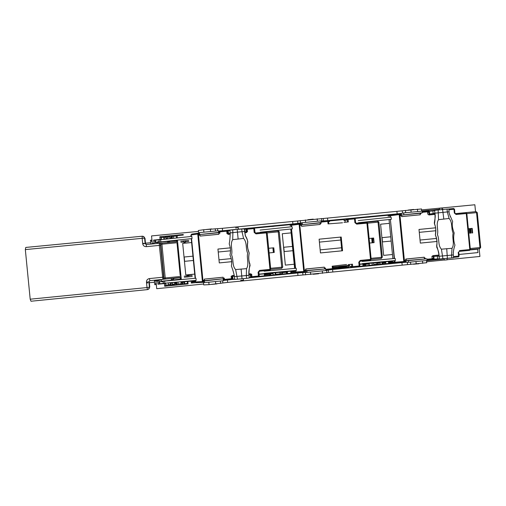 <?xml version="1.0" encoding="UTF-8"?>
<svg xmlns="http://www.w3.org/2000/svg" width="506" height="506" viewBox="0 0 506 506"><rect width="100%" height="100%" fill="white"/><g stroke="black" fill="none" stroke-linecap="round" stroke-linejoin="round"><path stroke-width="0.76" d="M180.142 267.604L179.51 267.668M178.612 252.051L177.985 252.114M180.68 273.145L180.332 271.229L179.902 271.64M172.426 279.875L174.583 278.098M180.092 273.563L180.408 273.297M171.37 279.976L171.249 278.426M171.458 278.408L171.629 279.951M180.414 270.406L179.75 270.096M172.148 279.9L173.767 278.18M146.683 282.993L147.897 282.873M149.359 282.727L154.526 282.215M168.675 241.52L170.199 242.336M177.41 246.213L178.074 246.511M167.726 242.576L167.612 241.621M142.806 243.449L144.02 243.335M145.481 243.196L150.649 242.69M167.865 241.596L167.948 242.557M178.34 249.243L177.745 249.686M177.593 248.136L178.093 248.446M168.397 241.545L169.586 242.399M178.099 248.465L177.903 246.46M306.162 272.184L305.251 272.317L306.51 272.266M203.482 282.557L203.716 284.922L209.048 284.644L227.649 282.405L426.703 262.722M306.946 272.367L305.377 272.462L305.611 274.891M326.889 272.766L326.655 270.343L325.851 270.47M326.655 270.343L328.293 270.04L328.527 272.449M332.822 271.912L332.587 269.508L328.293 270.04M332.587 269.508L401.935 262.601L402.169 264.992M406.552 262.209L401.935 262.601M394.661 262.861L359.741 266.333M348.912 267.415L334.238 268.876M304.454 271.842L303.878 271.899M296.339 272.652L259.154 276.358M302.961 274.998L302.727 272.589L297.705 272.987L297.939 275.39M227.649 282.405L227.415 279.989L234.695 279.268M249.237 277.813L297.705 272.987M227.415 279.989L223.412 280.45M204.335 282.55L203.475 282.493L204.31 282.316M302.727 272.589L305.377 272.462M301.348 223.089L300.419 223.121L301.671 222.944M198.611 232.861L198.377 230.496L203.665 229.73L222.349 228.314L421.435 208.959M199.446 232.703L198.618 232.924L199.472 232.931M222.349 228.314L222.583 230.73L218.567 231.052M222.583 230.73L235.707 229.465M235.562 227.997L238.351 227.725L238.478 229.199L292.892 223.949L292.658 221.539M297.661 220.951L297.895 223.361L292.892 223.949M297.895 223.361L300.526 222.969L300.286 220.54M302.082 222.76L300.526 222.969M321.569 218.491L321.81 220.92L320.994 220.951M321.81 220.92L323.473 220.894L323.239 218.484M327.553 218.181L327.787 220.578L323.473 220.894M327.787 220.578L397.159 213.886L396.925 211.502M401.764 213.374L397.159 213.886M389.974 215.05L355.048 218.415M344.207 219.465L329.532 220.882M299.735 223.753L299.16 223.81M291.62 224.537L254.423 228.124M245.423 228.997L244.455 229.091M229.914 230.489L228.51 230.628M206.157 229.496L211.616 228.921M219.085 233.272L218.978 232.191L219.8 232.096L219.908 233.196L218.807 233.304L218.902 234.291L200.123 236.074L199.971 234.531L218.731 232.716L218.428 230.774L218.946 233.285M199.971 234.531L218.592 232.444M200.123 236.074L218.883 234.259L218.731 232.716M199.604 234.284L199.44 232.608L218.428 230.774M217.004 283.891L211.54 284.397M223.488 278.173L223.595 279.255L224.417 279.192L224.31 278.091L223.209 278.199L223.108 277.212L223.247 278.787L204.494 280.653L204.342 282.645L223.329 280.754L223.348 278.186M223.247 278.787L204.177 280.969M223.102 277.25L204.342 279.11L204.494 280.653M223.108 277.212L204.342 279.11M223.165 279.084L223.329 280.754M177.973 252.001L178.605 251.937M178.605 251.956L177.973 252.013M179.522 267.769L180.149 267.706L179.522 267.782M177.802 250.217L178.441 250.28M180.313 269.375L179.7 269.565M181.116 277.573L174.159 278.445M159.972 242.051L159.649 242.058M151.964 240.198L150.409 240.205L150.775 243.93L152.888 243.728M151.996 240.514L151.509 240.42M151.484 244.037L150.775 243.93M155.506 242.399L155.462 241.957L154.906 242.007M152.11 241.653L151.636 241.697L151.477 240.103M154.798 243.715L155.721 243.626M153.185 243.873L154.501 243.5M172.166 236.46L172.363 238.452L171.572 235.644L171.838 238.345L171.256 238.383L170.99 235.682L171.572 235.644L171.831 238.345M173.476 236.334L173.672 238.313M431.51 211.091L429.278 211.306L429.018 210.888L422.257 211.54L429.018 210.888M177.22 237.807L176.486 237.915L176.24 235.442L177.226 235.081L170.99 235.682M172.236 238.465L171.838 238.345M176.303 236.062L171.781 236.498M171.585 235.651L176.265 235.201M169.871 235.954L167.416 236.068L167.682 238.762L166.506 238.845L166.24 236.138L167.416 236.068M167.669 236.15L167.682 238.762L167.41 236.062M170.851 235.695L171.117 238.396L170.124 238.528L169.858 235.834L170.851 235.695L166.24 236.138M167.935 238.832L170.124 238.528M165.702 237.194L164.241 237.384L164.425 239.256L166.151 238.996L165.607 236.22L166.107 236.157L159.833 236.757L165.607 236.226M166.107 236.157L166.366 238.857L165.873 238.921M165.696 237.086L161.199 237.516L161.047 236.909L161.287 239.382L160.098 239.458L159.833 236.757M163.773 237.384L161.199 237.516M161.262 237.535L161.452 239.42L157.005 239.964L159.548 239.787M161.452 239.42L161.047 236.909M152.287 243.487L154.494 243.424L152.287 243.487L151.547 235.922L198.466 231.4M182.717 234.575L182.767 235.088L182.717 234.575L183.223 234.499L177.467 235.056L178.03 235.018L178.087 235.543M179.858 235.372L178.03 235.018M183.223 234.499L183.273 235.043L177.517 235.6L177.467 235.056M265.935 227.017L259.742 227.611M270.621 226.561L266.067 227.004M276.915 225.954L270.761 226.549M282.835 225.385L277.149 225.935M364.459 217.51L358.343 218.099M369.089 217.061L364.592 217.498M375.3 216.46L369.222 217.049M381.144 215.898L375.534 216.441M458.98 254.474L477.968 252.583L477.594 248.844L477.632 249.192L470.257 249.926M475.532 211.679L474.856 204.766L421.53 209.908M153.919 243.335L153.603 240.091L160.098 239.458M177.226 235.081L177.233 237.94M195.518 280.685L181.559 282.076L181.521 281.722M181.312 279.559L177.442 240.103M394.718 260.868L359.665 264.353M349.425 265.372L333.005 267.004M295.833 270.704L259.085 274.36M247.668 275.498L246.327 275.631M343.979 219.534L329.545 220.926M245.366 228.598L253.689 227.795L253.797 228.585L254.581 228.535L253.689 227.795L245.366 228.598L245.429 229.066L244.461 229.136M230.205 233.298L228.484 233.487L228.212 230.736L229.92 230.546L228.516 230.679M442.864 209.484L442.813 208.953L442.193 209.01M421.631 210.989L439.379 209.282M370.341 216.992L369.222 217.074M369.089 217.093L368.026 217.213M274.062 226.283L271.722 226.505M176.626 240.748L176.72 241.71M153.603 240.091L159.093 239.926M159.276 242.058L154.95 242.45L155.892 242.621L161.585 242.02M155.867 242.361L155.658 240.236M163.792 237.611L164.26 237.567M167.777 237.232L169.972 237.017M159.251 241.571L157.676 241.735M154.95 242.45L154.741 240.325M154.526 243.74L154.494 243.424M157.594 242.456L157.695 243.437M169.889 236.15L167.695 236.365M161.053 237.004L160.364 237.074M155.462 241.957L154.893 241.849M152.907 243.898L152.875 243.582M442.231 209.357L442.845 209.282M333.087 267.857L344.257 266.776L333.093 267.927M264.379 274.872L270.571 274.284M264.36 274.695L270.286 274.138L264.366 274.764M333.106 268.028L345.149 266.877L333.112 268.098M333.486 268.167L346.047 266.953L333.802 268.212M362.947 265.055L365.585 264.84L362.954 265.125M362.928 264.885L364.548 264.771L362.941 264.954M334.175 269.281L325.82 270.109L334.175 269.281L334.219 268.477L347.894 267.149L334.226 268.534M334.2 268.281L346.964 267.054L334.207 268.351M163.179 281.652L161.604 281.798L161.11 281.393M172.495 285.321L174.69 285.099L172.261 285.466L171.996 282.772L170.826 282.924L171.091 285.624L172.255 285.473L171.989 282.772M280.457 274.233L280.375 273.847L275.833 274.303L275.915 274.688M280.292 272.253L280.488 274.233M378.621 264.455L378.444 264.081L373.966 264.53L374.136 264.904M180.383 279.084L180.288 278.091M181.161 278.003L180.18 278.098L181.154 277.965M155.981 281.121L158.15 280.76L155.981 281.121L156.721 288.692L203.627 284.018M156.727 279.982L156.809 280.817L158.144 280.685M158.34 279.824L158.422 280.659L161.237 279.603L158.359 280.027M156.158 282.962L155.684 283.006L155.842 284.606L154.773 284.707L154.406 280.982L156.518 280.773M156.468 280.248L154.406 280.982M156.272 284.094L155.81 284.283M159.346 281.57L159.39 282.006L158.833 282.063M159.39 282.006L158.852 282.221M156.303 284.41L155.842 284.606M183.842 282.924L184.582 282.822M183.798 282.531L184.545 282.456M192.09 281.026L192.217 282.361L191.338 283.063L196.151 282.582M187.562 283.961L187.321 281.5L187.562 283.961L188.068 283.929L187.802 281.235L191.123 280.906L191.338 283.063M183.735 281.855L183.956 284.144L182.875 284.435L182.634 281.969M187.505 283.354L183.937 283.929M188.068 283.929L182.875 284.435M181.015 281.772L181.11 284.6L182.071 284.53L175.841 285.15L181.11 284.6M181.534 281.855L180.794 281.899M176.841 284.157L176.645 282.165L176.43 285.068L176.158 282.373L175.576 282.449L175.841 285.15M176.524 282.177L176.158 282.373L176.417 285.074M180.977 283.746L176.455 284.195M172.495 285.34L172.23 282.652L174.659 282.411L174.703 285.226L175.702 285.163L171.091 285.624M175.702 285.163L175.437 282.462L174.437 282.531M168.428 284.884L165.936 285.213L165.753 283.335L161.294 283.664L163.817 283.341M168.89 284.789L170.364 284.695M165.943 285.22L165.601 283.404L164.418 283.562L164.684 286.263L170.958 285.637L164.684 286.263M170.37 284.802L165.879 285.251M168.707 282.917L170.452 282.841L170.459 285.669M170.958 285.637L170.693 282.936L170.193 282.968M178.15 284.03L177.96 282.044M182.071 284.53L181.806 281.829L182.312 284.505M164.867 283.233L164.659 281.083L195.942 278.218L196.157 280.394L163.343 283.309L157.929 284.208L164.418 283.562M168.409 284.65L170.339 284.461M172.388 284.252L174.583 284.037M159.706 281.532L159.915 283.664M164.659 281.083L158.789 281.621L165.386 280.754M161.389 281.108L161.237 279.603M158.062 279.85L158.15 280.76M157.613 280.963L157.929 284.208M158.789 281.621L158.998 283.752M426.615 261.773L444.35 260.002M447.171 259.723L479.922 256.453L479.163 248.686M447.652 258.326L447.064 258.636M426.507 260.685L444.249 258.914M385.838 263.734L385.623 261.558L388.412 261.279L388.621 263.411L394.199 262.854M379.993 264.315L380.012 262.114L380.227 264.296M373.782 264.935L373.7 262.74L373.915 264.923M369.152 265.397L368.937 263.215L369.285 265.384M359.639 264.138L362.827 263.822L363.042 266.004M287.553 273.525L287.338 271.33L290.697 271.001L290.912 273.145L296.276 272.607M303.853 271.855L304.454 271.792M281.64 274.119L281.659 271.899L281.874 274.094M275.346 274.745L275.131 272.544L275.479 274.726M270.659 275.207L270.444 273.012L270.792 275.194M259.066 274.144L264.252 273.632L264.474 275.827M338.957 266.415L339.014 267.004L349.488 265.966M362.91 264.625L369.019 264.018M338.976 266.415L339.058 267.263M264.334 274.435L270.527 273.822M270.659 273.809L273.063 273.569M282.304 272.652L286.364 272.247M290.779 271.804L294.536 271.431M338.849 267.282L338.767 266.434M174.671 284.897L172.47 285.118M165.835 285.776L165.146 285.846M270.571 274.303L264.385 274.941M405.186 261.077L406.002 261.109L405.198 261.185L405.091 260.103L405.894 260.021L405.799 259.04L424.079 257.225L424.534 258.756L425.261 258.68M425.204 258.104L425.103 258.762M305.105 270.887L305.947 271.071L305.131 271.153L305.023 270.059L305.839 269.976L305.744 268.99L324.245 267.155L324.542 268.705L325.484 268.61M325.491 268.68L324.82 268.749M438.999 255.075L433.212 255.65L433.56 259.18L433.155 259.173L433.073 258.364L432.162 258.345M432.775 258.357L432.13 258.421M392.498 261.855L388.507 262.253M385.717 262.532L382.03 262.899M381.954 262.14L382.062 263.215L385.749 262.842M388.538 262.563L392.877 262.133M381.973 264.119L382.062 263.215M294.549 271.602L290.798 271.975M290.823 272.291L294.777 271.899M286.307 271.652L286.522 273.632M287.092 271.577L287.218 273.563M192.191 282.108L195.386 281.791M192.153 281.703L195.341 281.38M195.354 281.475L192.166 281.798M156.449 280.008L156.537 280.919M377.419 263.183L379.854 262.943M382.011 262.728L385.698 262.361M388.488 262.083L392.485 261.684M369.127 263.411L369.31 265.283L372.258 265.074L372.068 263.12M372.909 265.024L372.264 265.074M273.006 272.974L273.189 274.853L275.346 274.714M275.479 274.701L275.827 274.682L275.637 272.715M280.128 273.873L279.97 272.285M390.733 236.795L382.068 237.643L382.485 241.906L391.151 241.058M389.418 223.348L380.594 224.202L383.649 255.378L392.473 254.505M292.474 246.416L283.758 247.27L284.176 251.558L292.892 250.704M291.146 232.88L282.272 233.747L285.346 265.112L294.22 264.233M192.95 256.156L184.19 257.016L184.614 261.336L193.374 260.476M191.616 242.538L182.691 243.405L185.784 274.979L194.709 274.094M198.333 233.146L197.751 234.019L202.419 281.589L203.045 281.538L203.159 282.329L202.419 281.589L195.797 281.943L196.473 282.677L203.077 282.335M191.698 234.101L191.04 234.98L198.377 233.943L198.339 233.146L199.478 233.032L198.339 233.146M195.436 278.249L191.553 238.642L191.249 238.807L195.107 278.148L195.942 278.218M159.295 242.039L159.086 239.914L160.598 239.692L160.813 241.843L159.301 242.058L177.498 240.66M191.338 236.454L191.192 234.948L191.774 234.088L198.257 233.158L191.774 234.088M266.257 232.077L266.953 232.823L255.979 233.886L255.865 233.089L266.257 232.077L269.964 269.375L259.559 270.406L259.603 271.21L270.002 270.179L269.964 269.375L270.729 269.287L270.052 270.172M270.723 269.274L267.162 232.823L266.314 232.077L266.953 232.823M250.166 277.459L258.496 276.826L258.452 276.029L259.23 275.928L258.566 276.814L259.021 275.966M228.472 230.23L218.598 231.185L228.472 230.23L228.516 230.704M196.518 282.677L203.159 282.329M196.461 282.677L195.645 281.943L195.651 280.438M195.499 280.457L195.746 282.354M163.343 283.309L163.248 281.14L181.256 278.996M165.823 285.631L165.127 285.694M161.066 237.156L160.377 237.232M230.489 247.845L217.934 249.06L230.489 247.832M219.288 262.911L231.856 261.672L219.288 262.911L217.934 249.06M250.85 274.29L251.065 276.523L251.906 276.459L251.039 276.542M251.906 276.459L251.684 274.208L250.818 274.296M232.33 278.401L231.368 278.502L231.147 276.244L232.115 276.149M231.368 278.502L232.191 278.401L231.976 276.168M204.437 280.065L203.652 280.141L203.76 281.241L204.203 281.191M195.379 281.753L195.278 280.71M233.285 279.331L223.412 280.318L233.266 279.135M199.136 234.095L199.579 234.063L199.136 234.095L199.244 235.195L200.028 235.119M228.212 230.736L227.662 230.787L228.016 234.404L227.94 233.582L226.979 233.677L226.758 231.425L227.58 231.362L227.801 233.595M246.675 231.767L246.46 229.534L247.295 229.439L247.516 231.685L246.65 231.767M250.173 277.655L258.572 276.814L259.236 275.922L258.863 272.114L258.079 272.215L258.452 276.029L251.058 276.763M255.865 233.089L254.967 232.343L254.581 228.535L254.967 232.343L254.17 232.399L253.797 228.585L246.403 229.3M247.295 229.439L246.428 229.522M227.719 231.331L226.758 231.425M219.8 232.096L218.7 232.203M204.203 281.203L203.76 281.241M224.417 279.192L223.317 279.299M160.598 239.692L191.844 236.403L192.052 238.579L160.813 241.843M191.553 238.642L192.052 238.579M183.57 241.931L180.857 242.279M188.858 241.501L185.734 241.729M180.75 241.204L188.757 240.426M188.63 275.258L189.042 275.498L187.112 275.979L184.178 276.175M192.286 276.453L184.285 277.25M30.196 299.198L146.999 287.56L146.468 282.152C146.474 280.16 147.455 278.97 149.415 278.578L163.64 277.149C164.184 278.06 163.925 278.8 162.862 279.375L149.852 280.666L148.891 281.848L149.422 287.244L146.999 287.56L147.442 289.615L30.986 301.234L30.196 299.198L25.332 249.597L25.755 247.44L142.205 236.226M143.116 236.321L144.994 238.25L145.519 243.614L146.272 244.537M192.185 275.378L189.042 275.498M162.761 279.167L163.501 279.097M163.628 279.084L165.373 278.907M163.255 279.261L164.058 278.11L165.228 277.971L165.424 279.008L181.104 277.452L163.28 279.255M149.257 281.722L149.782 287.092L148.302 289.35M177.695 242.665L176.992 242.735L180.193 275.384M177.1 243.829L180.269 275.378M177.17 243.822L176.992 242.735L161.914 244.196L165.228 277.971L181.003 276.409M180.99 276.289L180.408 276.346M160.016 243.43L159.263 243.506M177.707 242.791L177.005 242.861M240.704 280.432L243.475 280.166L243.329 278.686M234.436 276.637L246.321 275.549L246.593 278.363L234.708 279.438L234.436 276.637C233.804 273.139 232.785 269.59 231.375 265.992C232.064 262.279 231.596 258.623 229.964 255.018L229.983 255.011C230.862 251.159 230.616 247.478 229.218 243.974C229.895 240.167 230.211 236.492 230.154 232.937L229.876 230.135L244.392 228.744M237.472 279.268L235.644 269.559L246.511 268.648L246.321 275.549L248.977 275.194L249.249 277.99L246.593 278.363M244.461 229.148L245.827 229.028L246.093 231.78L244.733 231.9L246.093 231.78M244.866 232.735L246.726 232.551L246.371 228.978L245.827 229.028M246.726 232.551L244.872 232.773M228.016 234.404L230.274 234.189M228.016 234.367L230.274 234.145M227.662 230.787L227.934 233.582M228.484 233.487L230.205 233.317M244.392 228.725L244.695 231.527L242.02 231.697L241.741 228.883M230.167 232.931L232.899 232.577L232.716 239.648L243.55 238.427L242.02 231.697L232.899 232.577L232.621 229.762M232.905 232.703L231.274 232.861M244.132 228.718L245.17 234.816L244.423 228.731M245.17 234.816L245.486 236.017C247.358 238.712 248.029 241.545 247.504 244.531C247.409 247.377 247.984 250.242 249.224 253.126C248.32 256.978 248.566 260.653 249.958 264.157C249.262 267.965 248.939 271.64 248.977 275.194L249.218 278.003M243.55 238.427C247.326 242.336 245.448 248.528 247.674 253.278C246.416 258.37 249.458 264.088 246.511 268.648M235.644 269.559C231.881 265.745 233.797 259.572 231.565 254.86C232.842 249.806 229.762 244.12 232.716 239.648M232.33 278.351L232.058 275.606L232.33 278.351M248.939 274.815L250.299 274.669L250.571 277.414L251.121 277.364L250.767 273.79L248.87 273.936M234.297 275.378L232.058 275.606M250.767 273.79L248.876 273.974M234.303 275.422L232.064 275.643M250.571 277.414L249.211 277.566M232.412 279.223L232.962 279.167L232.697 276.415L234.398 276.263M250.299 274.669L248.939 274.802M234.398 276.244L232.697 276.415M234.67 279.021L232.962 279.167M472.212 228.377L468.322 228.763L471.769 228.427L472.212 232.988L472.661 232.95L472.212 228.377L471.769 228.427M472.212 232.988L472.661 232.95M356.648 223.329L356.142 223.31M373.82 242.646L369.582 243.063L374.086 242.627L373.637 238.029L369.127 238.471L373.371 238.06L374.086 242.627M256.668 233.007L256.106 233.064M268.68 248.307L273.702 247.813L274.157 252.431L269.129 252.924L274.246 252.424L273.79 247.801L268.68 248.301M301.336 224.006L291.38 225.278L291.873 224.43L299.622 223.374L299.122 224.234L303.758 271.494L304.422 271.444L304.454 272.013L303.758 271.494L295.953 271.975L296.56 272.709L304.422 272.241M295.593 268.3L291.519 228.984L290.779 229.174L294.612 268.269L296.193 268.262L296.402 270.425L264.303 273.348M291.873 224.43L301.253 223.216L299.622 223.374L304.422 271.444L305.972 271.286M356.464 223.348L366.863 222.564L370.525 259.401L360.247 260.419L360.171 261.229L370.449 260.21L370.525 259.401L371.176 259.319L370.537 260.192L371.176 259.319L367.615 223.089L366.825 222.349M354.308 218.092L346.091 218.883L354.301 218.092L354.535 218.864L355.199 218.82L354.421 218.086M347.42 222.026L347.205 219.813L348.109 219.705L346.319 219.876L346.079 218.883L343.966 219.541L344.067 220.553L345.022 220.464L345.2 222.242M329.387 220.496L321.032 221.305L329.387 220.496L329.608 221.495L328.577 221.837M351.562 264.277L351.778 266.491L352.688 266.422L350.898 266.599L350.867 267.617L359.089 266.801L359.152 265.998L359.81 265.903L359.197 266.782L359.684 265.941M341.038 237.055L319.115 239.193L341.215 237.023L342.385 250.774L320.462 252.937L319.115 239.186M341.215 237.023L342.562 250.767L320.462 252.943M329.608 221.495L327.818 221.666L328.04 223.905L342.499 222.779M351.778 266.491L349.513 266.276L349.342 264.499M325.737 269.325L334.219 268.477L333.112 268.123M334.194 268.262L332.404 268.439L333.138 268.344L332.916 266.131M346.597 264.493L332.183 266.2L332.404 268.439M348.109 264.619L352.467 264.189L352.688 266.422M350.898 266.599L349.513 266.276M359.083 266.801L350.86 267.623L348.659 267.389L348.558 266.371M327.818 221.666L328.552 221.615L328.773 223.835M343.966 222.362L348.33 221.938L348.109 219.705M347.205 219.813L345.022 220.464M346.319 219.876L344.067 220.553M320.975 222.608L321.051 223.424L320.115 223.513M300.646 225.398L301.462 225.322L301.557 226.302L301.525 224.721L320.058 222.931L321.152 222.545L320.987 220.882L302.234 222.697L301.247 223.133L301.355 224.228L300.539 224.303L300.646 225.398M324.485 268.123L325.428 268.028L325.503 268.85M264.094 271.21L296.193 268.262M260.267 232.216L292.329 228.87L292.114 226.713L260.059 230.078M291.734 228.952L292.329 228.87M295.953 271.975L295.808 270.476M291.38 225.278L291.526 226.777M295.593 270.495L295.738 271.981L294.574 271.88L294.473 270.836M341.689 247.238L342.031 247.2L341.689 247.238L341.044 240.66L341.386 240.628M341.386 240.616L341.044 240.66M341.86 250.831L340.519 237.105M291.304 226.796L291.159 225.315L290.046 225.638M390.708 214.898L399.569 213.734L390.708 214.898L390.29 215.727L399.892 214.493L399.822 214.076L399.278 213.987L399.19 214.576L403.794 261.532L404.496 261.475L404.332 262.285L403.794 261.532L389.614 262.665L395.325 262.861M394.484 258.477L390.373 219.414L389.057 219.661L392.865 258.509L395.167 258.433L395.376 260.577L362.479 263.582M394.693 260.641L395.376 262.867L404.326 262.285L395.376 262.867M455.773 213.734L465.906 212.748L466.266 213.513L469.796 249.547L459.644 250.552L459.467 251.368L469.612 250.362L469.796 249.547L470.314 249.477M458.727 252.26L459.132 256.03L458.537 256.877L453.572 257.39L458.398 256.909L458.569 256.099L459.1 256.017M453.629 208.51L448.854 208.972L453.629 208.51L453.977 209.263L448.898 209.756M399.613 213.728L401.34 213.564M433.079 258.414L432.143 258.509L431.922 256.283L432.864 256.194M424.477 258.174L425.242 258.098L425.312 258.768M401.441 214.563L400.632 214.639L401.441 214.563L401.334 213.475L403.687 212.912L422.213 211.122L422.377 212.773L420.075 213.273L401.764 215.044L422.377 212.773M400.632 214.639L400.739 215.727L401.549 215.651L401.644 216.625L401.764 215.044M420.132 213.855L420.897 213.779L420.834 213.108M388.716 215.309L390.626 214.911M399.81 214.044L401.353 213.671M428.531 212.039L427.602 212.242M428.525 211.944L427.595 212.128M427.583 212.033L427.804 214.259L428.74 214.171L428.822 214.98L435.008 214.38M435.761 227.808L418.993 229.446L435.755 227.801M420.334 243.108L437.133 241.457L420.334 243.095L418.993 229.433M420.859 213.779L420.796 213.115M401.416 214.348L399.892 214.493L404.496 261.475L406.027 261.324M433.787 259.357L427.007 260.027L433.914 259.148M404.509 261.931L406.09 262M404.332 262.285L406.103 262.108M362.271 261.457L395.167 258.433M358.476 222.71L391.328 219.294L391.119 217.144L358.267 220.584M390.651 219.376L391.328 219.294M390.29 215.727L390.436 217.213M394.414 260.666L394.56 262.14L392.529 262.127L392.428 261.096M390.158 217.245L390.012 215.771L388.02 216.176M447.177 259.844L444.363 260.09L444.224 258.667M439.429 209.813L439.334 208.358L442.105 208.086M449.1 211.767L434.856 213.165C435.811 217.042 434.679 219.256 434.312 223.209C435.641 226.739 436.229 229.035 435.337 234.879C436.925 238.958 437.361 243 436.653 246.991C438.316 250.299 439.126 253.386 439.082 256.264L451.561 255.132L451.833 257.908L439.391 259.04L439.082 256.276M453.597 257.636L451.833 257.908M434.863 213.266L429.676 214.038L429.411 211.318L428.873 211.369L429.214 214.905L435.002 214.342M429.214 214.905L428.822 214.98M428.873 211.369L428.474 211.457L428.557 212.273L427.627 212.469M429.676 214.038L434.894 213.532M429.411 211.318L432.902 210.882L433.168 213.608M439.391 259.04L439.119 256.276C438.734 252.804 437.905 249.281 436.627 245.714C437.374 242.051 436.956 238.434 435.369 234.873C436.229 231.071 435.944 227.447 434.496 223.994C435.059 220.243 435.192 216.631 434.888 213.146L434.616 210.382L438.145 209.939L438.525 219.667L449.094 218.472L447.317 211.856L447.045 209.079L448.828 209.003M438.145 209.939L447.045 209.079M434.856 213.152L434.616 210.382M434.597 210.515L432.902 210.882M449.486 214.013L450.384 216.751M449.094 218.472C452.781 222.33 450.954 228.44 453.129 233.133C451.909 238.155 454.888 243.797 452.016 248.294L441.415 249.18L442.94 258.794M441.415 249.18C437.741 245.416 439.6 239.319 437.418 234.67C438.658 229.686 435.653 224.069 438.525 219.667M433.212 255.65L432.807 255.65L432.889 256.46L431.941 256.453M438.993 255.037L432.807 255.65M433.56 259.18L434.097 259.129L433.832 256.415L437.342 256.15L437.608 258.876L434.097 259.129M439.05 255.897L433.832 256.415M439.341 258.914L437.608 258.876M439.069 256.162L437.342 256.15M453.256 252.918L453.749 249.281M453.49 239.363L453.572 237.694M453.325 254.872L451.561 255.132L452.016 248.294M318.597 273.765L313.17 274.252M324.397 267.174L305.864 269.015L306.016 270.546L306.946 270.742L307.104 272.399L306.054 272.165L305.947 271.071M306.946 270.742L325.693 268.876L306.016 270.546M325.693 268.876L325.858 270.539L307.104 272.399M418.943 263.765L413.421 264.214M408.367 260.641L426.887 258.8L406.229 260.571L408.367 260.641L408.525 262.291L406.109 262.19L406.002 261.109M424.382 257.231L406.084 259.047L406.229 260.571M426.887 258.8L427.051 260.451L408.525 262.291M406.071 261.804L404.68 261.937M307.819 219.705L313.239 219.123M301.671 226.258L320.203 224.462L320.058 222.931M301.525 224.721L321.152 222.545M302.392 224.354L302.234 222.697M301.557 226.302L320.203 224.462M300.564 224.563L301.355 224.228M408.114 210.072L413.617 209.44M401.916 216.568L420.227 214.797L420.075 213.273M401.644 216.625L420.227 214.797M403.845 214.563L403.687 212.912M399.98 214L401.372 213.867M419.278 232.349L435.774 230.736M436.406 238.446L420.031 240.053M319.4 242.121L340.804 240.027M341.563 247.769L320.159 249.869M218.225 252.013L230.464 250.818M231.084 258.629L218.984 259.818M469.688 233.234L469.239 228.674M470.441 233.158L469.992 228.604M471.194 233.089L470.744 228.529M372.15 242.81L371.701 238.225M273.366 252.507L272.911 247.889M372.599 242.766L372.144 238.181M273.506 252.494L273.05 247.877M373.048 242.722L372.599 238.136M273.645 252.481L273.189 247.864M422.497 260.906L422.731 263.31M310.709 274.492L310.475 272.07M322.297 270.893L322.531 273.316M407.539 264.562L407.311 262.241M410.524 262.095L410.752 264.398M416.204 263.961L415.97 261.551M222.659 280.824L222.874 282.993M220.61 283.379L220.382 281.051M215.512 281.532L215.752 283.974M209.048 284.644L208.807 282.203M203.665 229.73L203.905 232.178M210.61 231.527L210.369 229.085M215.252 228.731L215.48 231.059M217.757 230.837L217.548 228.668M305.365 219.939L305.599 222.368M317.426 221.23L317.186 218.801M402.276 210.875L402.504 213.197M405.685 212.716L405.458 210.414M410.891 209.781L411.131 212.191M417.659 211.559L417.418 209.155M438.651 209.351L438.708 209.882M160.37 237.143L161.06 237.08M166.284 236.574L167.461 236.46M167.701 236.441L169.896 236.226M171.028 236.119L171.616 236.062M178.074 235.435L179.32 235.315M179.086 235.227L178.061 235.328M347.059 267.598L347.027 267.263M165.139 285.77L165.829 285.7M171.047 285.182L172.223 285.068M172.464 285.042L174.659 284.821M175.797 284.714L176.379 284.65M364.851 265.827L364.763 264.948M269.736 275.302L269.654 274.416M382.511 263.164L382.599 264.056M304.163 271.463L304.201 271.817L304.163 271.463M192.172 281.791L192.204 282.108M191.401 238.674L195.278 278.256M191.186 236.473L190.813 235.214M197.77 233.715L198.346 233.519M199.56 233.829L198.377 233.943L203.045 281.538L204.222 281.418M259.23 275.928L258.857 272.12L259.61 271.21L258.851 272.108M227.694 231.109L218.674 231.982M202.489 281.88L203.096 281.962M232.355 278.623L223.336 279.521M259.559 270.406L258.079 272.215M255.979 233.886L254.17 232.399M254.967 232.343L255.846 233.089M259.61 271.21L270.065 270.172L270.735 269.281L267.149 232.817M185.759 241.988L184.658 242.349C183.646 242.463 183.684 242.475 184.76 242.38C185.772 242.273 185.74 242.26 184.658 242.349L183.602 242.203L185.734 241.716M185.462 241.729L185.36 240.647M183.767 241.893L183.665 240.812M187.112 275.979L187.214 277.06M187.992 275.308C186.916 275.428 186.885 275.447 187.897 275.359C188.972 275.239 189.004 275.22 187.992 275.308M149.858 280.666L148.891 281.848L149.409 287.244C149.396 288.565 148.739 289.356 147.442 289.615L147.461 289.615C148.764 289.356 149.415 288.559 149.422 287.244L149.782 287.092M163.855 278.186L160.731 244.284L163.855 278.186L162.875 279.375L159.333 245.397L146.285 246.669C144.286 246.662 143.09 245.682 142.698 243.734L145.519 243.614M142.698 243.734L142.173 238.326L144.596 238.168L145.14 243.563L146.177 244.537L159.327 243.278M146.177 244.537L145.127 243.563L144.596 238.168C144.336 236.871 143.546 236.226 142.224 236.22L142.173 238.326L25.332 249.597M25.755 247.44L142.205 236.22C143.552 236.226 144.349 236.878 144.608 238.168L144.994 238.25M146.285 246.669L146.329 244.537M163.647 277.143L160.529 245.309L159.333 245.397L159.339 243.272L160.529 244.246M188.808 275.814L188.909 276.896M162.862 279.375L149.852 280.666L149.415 278.578M149.852 280.666L148.884 281.855L146.468 282.152M159.757 243.31L161.914 243.139L161.914 244.196L160.744 244.284L159.738 243.31M161.914 243.139L177.593 241.621M241.084 269.021L242.032 278.819M238.149 239.123L237.181 229.326M470.257 248.516L479.966 247.548L476.544 212.634L476.045 211.628L455.324 213.633M479.669 248.636L479.966 247.548L480.687 247.466L477.266 212.577L466.829 213.576M480.687 247.466L479.707 248.629M479.675 248.636L470.352 249.559L479.675 248.636M371.075 258.351L381.48 257.32L378.033 222.178L367.628 223.184M381.36 258.395L371.176 259.401L381.36 258.395L382.321 257.219L381.353 258.395L381.48 257.32L382.321 257.219L378.867 222.128M378.033 222.178L378.88 222.115L377.704 221.147L378.033 222.178M356.54 223.197L377.691 221.147L378.88 222.115M270.64 268.313L281.722 267.212L278.256 231.843L267.168 232.918M281.747 268.275L270.742 269.369L281.741 268.281L282.709 267.092L279.255 231.773L278.085 230.793L278.256 231.843L279.242 231.773L282.721 267.086L281.741 268.281L281.722 267.212L282.709 267.079M279.242 231.773L278.072 230.793L256.631 232.868M291.519 228.984L295.377 268.313M355.193 218.826L355.566 222.602L356.692 224.126L367.615 223.089L366.787 222.349M356.445 223.348L355.566 222.602L354.902 222.653L354.535 218.864L346.3 219.661M366.736 222.349L367.495 223.083M329.589 221.274L321.108 222.096M359.81 265.903L359.443 262.133L360.183 261.222L358.786 262.216L359.152 265.998L350.924 266.82M359.19 266.782L359.817 265.916L359.443 262.133M360.247 260.419L358.786 262.216M356.692 224.126L354.902 222.653M371.176 259.319L367.622 223.083M390.373 219.414L394.206 258.496M433.098 258.629L426.931 259.243M455.172 213.551L456.108 214.493L466.785 213.481M459.644 250.552L458.904 251.665M458.196 252.336L458.569 256.099L453.496 256.605M454.881 213.001L454.54 209.225L453.648 208.504L454.508 209.244M455.754 213.734L454.344 213.026L453.977 209.263L454.464 209.225M465.918 212.748L466.747 213.469M428.5 211.729L422.333 212.324M399.196 214.278L399.822 214.076M403.858 261.823L404.509 261.899M456.108 214.493L454.344 213.026M459.467 251.368L469.612 250.362L470.352 249.483L466.823 213.469L465.982 212.748M446.722 248.655L447.386 258.351M443.825 219.149L442.598 209.509M426.71 262.791L426.488 260.508M421.428 208.889L421.65 211.173M282.247 272.057L282.443 274.037M377.362 262.595L377.514 264.176M165.841 285.915L165.595 283.411M347.926 267.51L347.894 267.149M365.674 265.745L365.585 264.84M184.481 281.785L184.665 283.708M376.268 264.296L376.116 262.715M280.103 273.873L279.945 272.285M254.581 228.535L253.689 227.795M168.422 284.998L168.22 282.93M163.95 239.338L163.748 237.27M147.442 289.615L30.986 301.234M164.058 278.11L160.744 244.284L159.807 243.316M160.516 245.309C160.832 244.265 160.465 243.582 159.434 243.272M245.486 236.017L244.746 232.014M244.759 232.146L245.347 235.562C244.626 234.961 247.314 238.566 247.795 241.982C246.77 246.22 247.617 248.079 249.205 253.126C248.37 257.478 248.674 261.577 250.103 265.422C248.99 268.99 248.604 272.253 248.946 275.201M477.266 212.577L476.07 211.628M304.365 272.241L296.56 272.709M360.183 261.222L370.537 260.192M355.566 222.602L355.199 218.82L354.314 218.086M448.822 208.965L449.094 211.736C448.86 213.987 450.808 216.802 452.68 221.742C451.788 224.398 452.294 228.162 454.186 233.026C453.3 237.225 453.553 241.261 454.951 245.138C453.692 248.87 453.148 252.121 453.325 254.904L453.597 257.674M442.105 208.067L442.25 209.541M447.184 259.856L447.038 258.383"/></g></svg>
